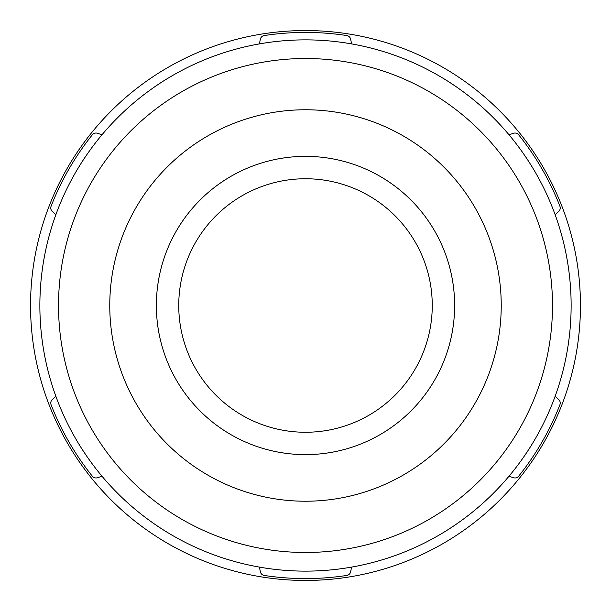 <?xml version="1.0" encoding="UTF-8"?>
<svg xmlns="http://www.w3.org/2000/svg" width="611" height="611" viewBox="0 0 611 611"><rect width="100%" height="100%" fill="white"/><g stroke="black" fill="none" stroke-linecap="round" stroke-linejoin="round"><path stroke-width="0.92" d="M55.891 214.652L52.309 211.421A4.659 4.659 0 0 1 51.08 206.266A273.086 273.086 0 0 1 92.353 134.787A4.659 4.659 0 0 1 97.432 133.267L102.014 134.756M102.014 476.244L97.432 477.733A4.659 4.659 0 0 1 92.353 476.213A273.086 273.086 0 0 1 51.08 404.734A4.659 4.659 0 0 1 52.309 399.579L55.891 396.348M351.623 567.092L350.622 571.812A4.659 4.659 0 0 1 346.773 575.447A273.086 273.086 0 0 1 264.227 575.447A4.659 4.659 0 0 1 260.378 571.812L259.377 567.092M555.109 396.348L558.691 399.579A4.659 4.659 0 0 1 559.92 404.734A273.086 273.086 0 0 1 518.647 476.213A4.659 4.659 0 0 1 513.568 477.733L508.986 476.244M508.986 134.756L513.568 133.267A4.659 4.659 0 0 1 518.647 134.787A273.086 273.086 0 0 1 559.92 206.266A4.659 4.659 0 0 1 558.691 211.421L555.109 214.652M305.5 580.45A274.95 274.95 0 0 1 67.386 168.025A274.95 274.95 0 0 1 543.614 168.025A274.95 274.95 0 0 1 305.5 580.45M259.377 43.908L260.378 39.188A4.659 4.659 0 0 1 264.227 35.553A273.086 273.086 0 0 1 346.773 35.553A4.659 4.659 0 0 1 350.622 39.188L351.623 43.908M305.5 501.226A195.726 195.726 0 0 1 135.993 207.633A195.726 195.726 0 0 1 475.007 207.633A195.726 195.726 0 0 1 305.5 501.226M305.5 454.622A149.122 149.122 0 0 1 176.35 230.935A149.122 149.122 0 0 1 434.65 230.935A149.122 149.122 0 0 1 305.5 454.622M305.5 571.132A265.632 265.632 0 0 1 39.868 305.5A265.632 265.632 0 0 1 305.5 39.868A265.632 265.632 0 0 1 571.132 305.5A265.632 265.632 0 0 1 305.5 571.132M305.5 432.26A126.76 126.76 0 0 1 195.726 242.124A126.76 126.76 0 0 1 415.274 242.124A126.76 126.76 0 0 1 305.5 432.26M552.489 305.5A246.989 246.989 0 0 1 182.009 519.396A246.989 246.989 0 0 1 182.009 91.604A246.989 246.989 0 0 1 552.489 305.5"/></g></svg>
